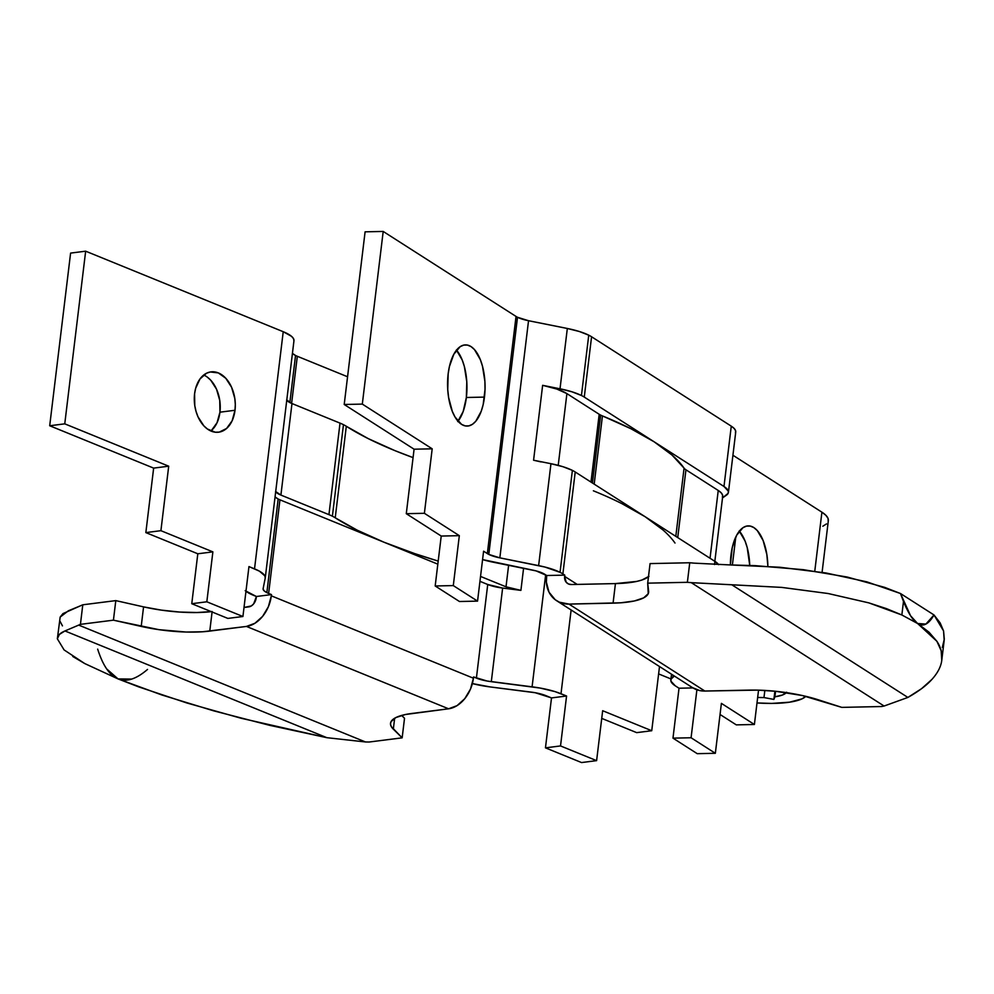 <?xml version="1.0" encoding="UTF-8"?>
<svg xmlns="http://www.w3.org/2000/svg" width="994" height="994" viewBox="0 0 994 994"><rect width="100%" height="100%" fill="white"/><g stroke="black" fill="none" stroke-linecap="round" stroke-linejoin="round"><path stroke-width="1.49" d="M600.662 415.107L592.449 483.009L600.662 415.107A21.719 5.691 -173.1 0 0 602.439 415.914L594.188 484.128L602.439 415.914A21.719 5.691 6.9 0 1 600.662 415.107A21.719 5.691 6.9 0 1 599.196 414.287A21.719 5.691 -173.1 0 0 600.662 415.107M735.436 432.999L735.635 430.837L734.231 428.526L731.273 426.165L591.579 336.767L731.273 426.165L723.98 486.488L584.273 397.091L591.579 336.767A42.121 11.046 -173.1 0 0 588.746 335.177L581.44 395.5A42.121 11.046 6.9 0 1 584.273 397.091L591.579 336.767A42.121 11.046 -173.1 0 0 588.746 335.177L579.353 331.511L567.326 328.48L560.02 388.803L542.637 385.324L556.851 389.064L566.903 393.612L558.218 465.354L566.903 393.612L599.196 414.287L590.995 482.078L599.196 414.287L566.903 393.612A42.121 11.046 -173.1 0 0 542.637 385.324L533.579 460.222L550.962 463.701L538.624 565.623L499.845 557.858L528.535 320.714L567.326 328.48L560.02 388.803L542.637 385.324L533.579 460.222L550.962 463.701L538.624 565.623A42.121 11.046 6.9 0 1 560.044 572.32A42.121 11.046 6.9 0 1 562.877 573.911L575.215 471.988A42.121 11.046 -173.1 0 0 572.382 470.386L560.044 572.32L572.382 470.386A42.121 11.046 -173.1 0 0 550.962 463.701L563.002 466.72L572.382 470.386A42.121 11.046 6.9 0 1 575.215 471.988L714.91 561.374L714.537 564.53L714.91 561.374L718.625 564.679A42.121 11.046 -173.1 0 0 714.91 561.374L645.069 516.681A346.111 90.752 6.9 0 1 675.001 543.035M286.769 400.135A21.719 5.691 -173.1 0 0 291.975 403.539L280.904 495.074L328.939 514.643A42.121 11.046 6.9 0 1 332.394 516.197A42.121 11.046 6.9 0 1 335.226 517.799L357.157 530.15L383.846 542.165L414.796 553.633L438.192 561.076A325.697 85.397 6.9 0 1 383.846 542.165L437.82 564.157L383.846 542.165A325.697 85.397 6.9 0 1 335.226 517.799L346.31 426.277A42.121 11.046 -173.1 0 0 343.464 424.674L332.394 516.197A42.121 11.046 6.9 0 1 335.226 517.799L346.31 426.277A325.697 85.397 -173.1 0 0 394.916 450.63A325.697 85.397 -173.1 0 0 413.069 457.613L394.916 450.63L368.24 438.615L346.31 426.277A42.121 11.046 6.9 0 0 343.464 424.674A42.121 11.046 -173.1 0 0 340.023 423.121L291.975 403.539L280.904 495.074A21.719 5.691 6.9 0 1 275.698 491.657M739.201 530.982L745.04 540.972L747.202 547.57L749.749 565.412A40.605 18.737 88.8 0 0 739.337 531.131M731 554.863A40.605 18.737 -91.2 0 1 748.283 525.888A40.605 18.737 -91.2 0 1 767.877 566.356L766.846 554.528L763.144 540.587L757.304 530.597L753.85 527.578L750.221 526.062L746.544 526.099L742.978 527.677L736.666 535.207L732.267 547.495L730.391 564.94A40.605 18.737 -91.2 0 1 731 554.863M456.37 349.987L462.21 359.977L464.372 366.575L466.782 381.721L466.36 397.488L484.463 397.103A40.605 18.737 -91.2 0 1 467.18 426.078A40.605 18.737 -91.2 0 1 448.157 373.868L447.747 389.636L448.605 397.438L452.32 411.379L455.016 416.983L461.601 424.388L465.242 425.904L468.907 425.867L472.485 424.276L475.815 421.207L481.282 411.106L483.196 404.471L485.035 389.288L484.886 381.323L482.475 366.19L480.313 359.592L474.473 349.602L471.019 346.583L467.391 345.067L463.713 345.104L460.147 346.682L453.836 354.212L449.425 366.5L448.157 373.868A40.605 18.737 -91.2 0 1 465.44 344.893A40.605 18.737 -91.2 0 1 484.463 397.103L466.36 397.488A40.605 18.737 88.8 0 0 456.507 350.137M207.137 376.999L210.728 380.193L216.518 389.188L219.749 400.42L219.947 412.187L235.006 410.273A30.404 20.315 -97.2 0 1 218.618 432.204A30.404 20.315 -97.2 0 1 194.588 393.798L194.774 405.577L196.029 411.367L198.005 416.809L203.807 425.792L207.398 428.998L215.276 432.216L219.276 432.104L226.595 428.464L232.124 420.797L235.006 410.273L235.305 404.434L234.82 398.507L231.577 387.275L225.787 378.292L218.32 372.912L210.318 371.98L206.491 373.247L199.943 379.012L195.656 388.281L194.588 393.798A30.404 20.315 -97.2 0 1 210.964 371.88A30.404 20.315 -97.2 0 1 235.006 410.273L219.947 412.187A30.404 20.315 82.8 0 0 203.72 375.024M292.435 353.305A21.719 5.691 -173.1 0 0 295.541 355.492L289.85 402.558L295.541 355.492L292.584 353.466M488.799 554.416A21.719 5.691 6.9 0 1 487.333 553.583L516.035 316.44A21.719 5.691 -173.1 0 0 517.501 317.272L488.799 554.416A21.719 5.691 6.9 0 1 487.333 553.583L483.593 551.198L477.555 601.121L453.289 585.59L459.327 535.667L424.388 513.302L432.191 448.816L362.313 404.098L383.199 231.44L516.035 316.44L487.333 553.583L483.593 551.198L477.555 601.121L453.289 585.59L435.186 585.975L459.452 601.507L477.555 601.121L459.452 601.507L435.186 585.975L453.289 585.59L459.327 535.667L424.388 513.302L432.191 448.816L362.313 404.098L344.21 404.483L414.088 449.201L406.285 513.687L441.224 536.052L435.186 585.975L441.224 536.052L459.327 535.667L441.224 536.052L406.285 513.687L424.388 513.302L406.285 513.687L414.088 449.201L432.191 448.816L414.088 449.201L344.21 404.483L365.096 231.826L344.21 404.483L362.313 404.098L383.199 231.44L365.096 231.826L383.199 231.44L516.035 316.44A21.719 5.691 6.9 0 0 517.501 317.272A21.719 5.691 -173.1 0 0 528.535 320.714L517.501 317.272L488.799 554.416L499.845 557.858A21.719 5.691 6.9 0 1 488.799 554.416M556.652 600.724L692.545 687.674A29.099 24.664 -57.4 0 0 704.858 691.041L568.966 604.091A29.099 24.664 122.6 0 1 556.652 600.724A29.099 24.664 122.6 0 1 546.538 576.768L546.688 575.514L564.791 575.128L564.642 576.383A8.685 7.356 122.6 0 0 567.661 583.528A8.685 7.356 122.6 0 0 571.339 584.534L615.435 583.59L571.339 584.534L568.469 583.963L566.182 582.211L564.642 576.383L577.191 584.41L564.642 576.383L564.791 575.128L546.688 575.514L536.139 570.916L493.496 562.256A42.121 11.046 6.9 0 1 482.575 559.572L532.275 570.022A21.719 5.691 6.9 0 1 544.774 574.296L546.688 575.514L546.377 582.198L549.011 592.163L555.199 599.705L559.349 602.178L568.966 604.091L613.074 603.147A65.144 17.084 6.9 0 0 648.622 592.337A65.144 17.084 6.9 0 0 648.622 591.268L647.703 583.155L650.064 563.598L689.749 562.753L687.376 582.31L647.703 583.155L650.064 563.598L689.749 562.753L687.376 582.31A233.478 61.218 6.9 0 1 691.29 582.658L781.769 587.404L828.176 593.53L868.843 602.873L901.856 614.975L903.484 601.457L900.489 593.517L866.892 581.863L826.014 572.979L779.756 567.239L730.23 564.94L755.254 565.648L803.425 569.686L847.248 577.042L884.697 587.379L900.489 593.517L934 614.963C928.682 624.244 923.215 627.102 917.599 623.511L925.911 624.07L934 614.963L900.489 593.517L910.579 615.771L917.599 623.511L936.895 641.292C940.958 647.417 942.573 653.766 941.765 660.339L941.169 650.735L936.895 641.292L928.992 632.172L917.599 623.511L901.856 614.975L917.599 623.511C912.952 620.542 908.243 613.186 903.484 601.457L901.856 614.975L886.412 608.614L868.843 602.873L828.176 593.53L781.769 587.404L731.795 584.77L907.882 697.44L921.575 688.656L931.887 679.449C926.545 685.425 918.543 691.426 907.882 697.44L884.088 706.038A233.478 61.218 6.9 0 1 881.492 706.535L841.819 707.38L802.307 695.527L775.395 691.252L757.416 690.122L704.858 691.041L568.966 604.091L620.939 602.786L634.321 600.985L643.677 597.854L648.25 593.666L647.703 583.155L687.376 582.31A233.478 61.218 6.9 0 1 691.29 582.658L884.088 706.038A233.478 61.218 6.9 0 1 881.492 706.535L841.819 707.38L818.137 699.751A65.144 17.084 6.9 0 0 748.954 690.109L704.858 691.041L699.888 690.619L692.458 687.624M275.065 496.838A21.719 5.691 -173.1 0 0 278.171 499.025A21.719 5.691 -173.1 0 0 279.948 499.82L383.846 542.165L279.948 499.82L268.628 593.43A21.719 5.691 6.9 0 1 266.852 592.623A21.719 5.691 6.9 0 1 263.087 588.783A21.719 5.691 6.9 0 1 263.112 588.672L263.882 590.61L266.852 592.623L278.171 499.025L266.852 592.623A21.719 5.691 -173.1 0 0 268.628 593.43L271.461 594.586L271.312 595.828L473.417 678.206L473.566 676.951L476.399 678.107L487.731 584.497L479.953 581.328L487.731 584.497A21.719 5.691 -173.1 0 0 502.629 588.063L491.309 681.673A21.719 5.691 6.9 0 1 476.399 678.107L487.731 584.497L502.629 588.063L491.309 681.673L540.202 688.072L554.938 691.588L566.568 696.011L551.508 697.925L535.219 692.731L490.253 686.941A42.121 11.046 6.9 0 1 472.374 683.574L490.253 686.941L531.032 692.085A21.719 5.691 6.9 0 1 545.93 695.651L551.508 697.925L545.457 747.848L581.552 762.56L596.611 760.646L560.529 745.935L566.568 696.011L561.001 693.75L571.128 609.981L561.001 693.75A42.121 11.046 6.9 0 0 532.088 686.829L545.644 574.855L532.088 686.829L487.122 681.039L473.566 676.951L473.417 678.206L271.312 595.828L268.38 606.713L262.64 616.342L254.936 623.263L246.462 626.431L448.58 708.797L405.527 714.487L395.91 717.544L391.027 721.681L390.505 724.054L391.276 726.564L402.16 737.834L369.147 742.021A233.478 61.218 6.9 0 1 365.457 741.959L78.7 625.102A233.478 61.218 6.9 0 1 80.427 624.356L113.428 620.169L158.878 629.662L186.077 632.035L202.552 631.774L246.462 626.431L209.771 631.091L212.082 611.981L209.771 631.091A65.144 17.084 6.9 0 1 141.21 626.419L143.571 606.874L115.801 600.612L82.788 604.799A233.478 61.218 -173.1 0 0 80.924 605.607L62.97 613.609L60.162 617.088L57.354 638.807L59.367 634.445L64.958 630.954L326.852 737.685L241.194 718.277L186.872 702.982L138.775 686.916L118.025 678.902L131.668 679.088M728.428 492.353A42.121 11.046 6.9 0 1 726.353 495.248L722.514 497.907L728.142 493.322L728.341 491.16L723.98 486.488A42.121 11.046 6.9 0 1 728.428 492.353L735.734 432.03A42.121 11.046 -173.1 0 0 731.273 426.165L723.98 486.488L654.127 441.796L630.805 428.675L602.439 415.914A346.111 90.752 -173.1 0 1 654.127 441.796L671.981 455.028L684.071 468.137A21.719 5.691 -173.1 0 0 685.947 469.789A21.719 5.691 6.9 0 1 684.071 468.137L675.808 536.35L684.071 468.137A346.111 90.752 -173.1 0 0 654.127 441.796L584.273 397.091A42.121 11.046 6.9 0 0 581.44 395.5L572.059 391.835L560.02 388.803A42.121 11.046 6.9 0 1 581.44 395.5L588.746 335.177A42.121 11.046 -173.1 0 0 567.326 328.48L528.535 320.714L499.845 557.858L544.898 567.04L560.044 572.32A42.121 11.046 -173.1 0 1 562.877 573.911L564.791 575.128L562.877 573.911L575.215 471.988L645.069 516.681L621.747 503.56M275.214 497L278.171 499.025A21.719 5.691 6.9 0 0 279.948 499.82L268.628 593.43L271.461 594.586L256.402 596.499L256.241 597.742A8.685 6.051 112.2 0 1 248.835 606.874L244.015 607.483L251.358 605.93L253.656 603.867L256.402 596.499L253.557 595.344A42.121 11.046 6.9 0 1 245.978 591.281M786.341 692.619A40.381 10.586 6.9 0 1 774.898 696.806L775.568 691.277L774.898 696.806L782.539 694.98L786.639 692.234M245.207 590.672L256.402 596.499L271.461 594.586L271.312 595.828A29.099 20.253 112.2 0 1 246.462 626.431L448.58 708.797L411.889 713.456A65.144 17.084 6.9 0 0 390.53 723.284L390.53 723.284A65.144 17.084 6.9 0 0 393.326 729.174L394.655 718.227L393.326 729.174L402.16 737.834L404.521 718.277L401.626 715.431L404.521 718.277L402.16 737.834L369.147 742.021A233.478 61.218 6.9 0 1 365.457 741.959L326.852 737.685L269.635 725.322L213.462 710.785L161.848 694.98L118.025 678.902L84.739 663.557L72.736 656.462M212.144 611.534L196.961 612.528L179.529 612.043L161.252 610.105L143.571 606.874A65.144 17.084 -173.1 0 0 211.237 611.645M689.749 562.753A233.478 61.218 6.9 0 1 694.011 563.138A233.478 61.218 -173.1 0 0 689.749 562.753M648.486 576.731A65.144 17.084 -173.1 0 1 615.435 583.59L613.074 603.147L615.435 583.59L636.682 581.428L641.925 580.011L648.958 576.321M59.988 621.188L62.46 625.872M106.669 668.9L118.025 678.902L84.739 663.557L64.088 649.914L57.354 638.807C57.379 635.738 59.913 633.116 64.958 630.954L78.7 625.102A233.478 61.218 6.9 0 1 80.427 624.356L82.788 604.799L115.801 600.612L113.428 620.169L80.427 624.356L82.788 604.799A233.478 61.218 -173.1 0 0 80.924 605.607L68.375 610.788L60.162 617.088M931.887 679.449C937.715 672.975 941.007 666.601 941.765 660.339L944.188 640.298L943.567 630.929L934 614.963L940.113 622.84L943.567 630.929L944.3 639.154L942.324 647.405M248.96 566.58L259.397 571.152L264.851 575.849L265.236 578.073L263.112 588.672L265.236 578.073A42.121 11.046 6.9 0 0 265.261 577.849L293.963 340.706A42.121 11.046 -173.1 0 0 283.228 331.71L254.526 568.854L248.96 566.58L242.921 616.504L206.827 601.792L212.878 551.869L160.904 530.684L168.707 466.198L64.759 423.842L85.658 251.184L283.228 331.71L85.658 251.184L64.759 423.842L49.7 425.755L153.648 468.112L145.845 532.598L197.806 553.782L191.767 603.706L227.862 618.417L242.921 616.504L206.827 601.792L191.767 603.706L227.862 618.417L242.921 616.504L248.96 566.58M458.023 421.22A40.605 18.737 88.8 0 0 466.36 397.488L463.179 411.491L457.712 421.593M828.213 521.278L828.027 518.371L825.902 515.314L821.914 512.183L814.769 571.215L821.914 512.183L732.926 455.24L821.914 512.183A60.796 15.941 -173.1 0 1 828.337 520.645L822.088 572.333M758.546 690.147L754.396 724.489L721.395 703.367L715.345 753.29L691.079 737.759L696.893 689.799L691.079 737.759L672.975 738.144L697.241 753.676L715.345 753.29L691.079 737.759L672.975 738.144L697.241 753.676L715.345 753.29L721.395 703.367L754.396 724.489L736.293 724.874L754.396 724.489L758.546 690.147M70.599 253.097L49.7 425.755L70.599 253.097L85.658 251.184L70.599 253.097M210.815 430.974A30.404 20.315 82.8 0 0 219.947 412.187L217.052 422.711L211.536 430.365M679.026 688.221L672.975 738.144L679.026 688.221L692.942 687.923L679.026 688.221L675.274 685.823L679.026 688.221M720.041 714.475L736.293 724.874L720.041 714.475M805.836 696.334A60.796 15.941 6.9 0 1 756.993 702.944L771.742 703.417L789.547 702.186L801.947 698.881L805.836 696.334M763.976 697.564A40.381 10.586 6.9 0 1 757.664 697.465L763.976 697.564L773.891 699.416L774.898 696.806L773.891 699.416L774.885 691.203L773.891 699.416L763.976 697.564L764.846 690.42L763.976 697.564M732.392 564.965L735.784 536.971L732.392 564.965M659.507 666.539L651.741 730.727L602.662 710.722L596.611 760.646L560.529 745.935L545.457 747.848L581.552 762.56L596.611 760.646L602.662 710.722L651.741 730.727L659.507 666.539M601.73 718.389L636.682 732.64L651.741 730.727L636.682 732.64L601.73 718.389M658.612 673.907L670.95 678.939L658.612 673.907M347.565 376.763L297.318 356.287A21.719 5.691 6.9 0 1 295.541 355.492A21.719 5.691 -173.1 0 0 297.318 356.287L291.615 403.39L297.318 356.287L347.565 376.763M293.963 340.706A42.121 11.046 -173.1 0 1 293.926 340.93L293.553 338.706L291.577 336.37L283.228 331.71L254.526 568.854A42.121 11.046 6.9 0 1 265.261 577.849M822.833 526.224L826.461 523.925M160.904 530.684L212.878 551.869L197.806 553.782L145.845 532.598L160.904 530.684L145.845 532.598L153.648 468.112L168.707 466.198L160.904 530.684M64.759 423.842L168.707 466.198L153.648 468.112L49.7 425.755L64.759 423.842M212.878 551.869L206.827 601.792L191.767 603.706L197.806 553.782L212.878 551.869M566.568 696.011L560.529 745.935L545.457 747.848L551.508 697.925L566.568 696.011M674.379 676.057L671.112 679.001L670.913 681.151L675.274 685.823A42.121 11.046 6.9 0 1 670.826 679.971A42.121 11.046 6.9 0 1 672.901 677.076L673.124 675.249L672.901 677.076L674.379 676.057M523.577 568.282L520.906 590.374L502.629 588.063L520.906 590.374A21.719 5.691 6.9 0 1 506.008 586.808L480.537 576.433L506.008 586.808L508.617 565.288L506.008 586.808L520.906 590.374L523.577 568.282M448.58 708.797L457.054 705.641L464.745 698.707L470.497 689.078L473.417 678.206A29.099 20.253 -67.8 0 1 448.58 708.797M97.673 649.119C102.879 665.558 109.663 675.485 118.025 678.902C126.387 682.294 136.228 679.15 147.522 669.434M730.23 564.94L694.011 563.138L730.23 564.94M115.801 600.612L143.571 606.874L141.21 626.419L113.428 620.169L115.801 600.612M907.882 697.44L731.795 584.77L691.29 582.658L884.088 706.038L907.882 697.44M365.457 741.959L78.7 625.102L64.958 630.954L326.852 737.685L365.457 741.959M275.587 491.458L280.904 495.074L328.939 514.643L340.023 423.121L328.939 514.643A42.121 11.046 6.9 0 1 332.394 516.197L343.464 424.674A42.121 11.046 6.9 0 0 340.023 423.121L291.975 403.539L286.657 399.923M593.381 490.8A346.111 90.752 6.9 0 1 645.069 516.681L662.923 529.914M541.084 461.937L533.579 460.222M685.947 469.789L677.734 537.592L685.947 469.789L718.24 490.464L710.039 558.255L718.24 490.464L685.947 469.789M714.835 561.324L722.7 496.329A42.121 11.046 -173.1 0 0 718.24 490.464L721.197 492.825L722.601 495.136L722.414 497.298M670.826 679.921L671.522 674.23"/></g></svg>

